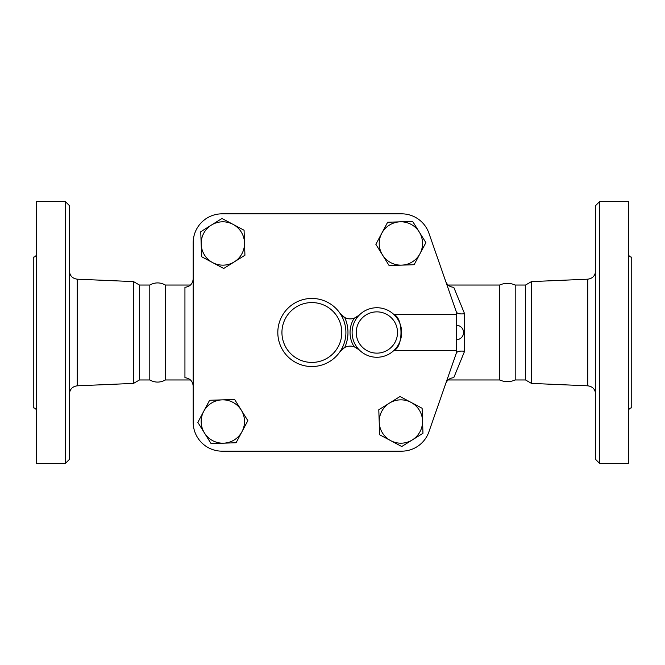 <?xml version="1.0" encoding="UTF-8"?>
<svg xmlns="http://www.w3.org/2000/svg" width="665" height="665" viewBox="0 0 665 665"><rect width="100%" height="100%" fill="white"/><g stroke="black" fill="none" stroke-linecap="round" stroke-linejoin="round"><path stroke-width="1" d="M36.55 411.128C36.351 409.133 35.253 408.027 33.25 407.828L33.25 257.172C35.253 256.973 36.351 255.867 36.55 253.872M36.55 332.5L36.55 201.445L65.237 201.445L65.237 463.555L36.55 463.555L36.55 332.5M65.237 463.555L69.368 459.424L69.368 205.576L65.237 201.445M149.791 379.964C154.995 382.799 160.19 382.799 165.394 379.964L165.394 285.036C160.19 282.201 154.995 282.201 149.791 285.036L149.791 379.964L139.467 379.964L133.507 383.406L133.507 281.594L77.265 279.184C72.443 278.527 69.808 275.784 69.368 270.929M456.331 350.347L456.331 353.14L428.925 431.785A28.894 28.894 0 0 1 401.635 451.169L222.085 451.169A28.894 28.894 0 0 1 193.191 422.275L193.191 242.725A28.894 28.894 0 0 1 222.085 213.831L401.635 213.831A28.894 28.894 0 0 1 428.925 233.216L456.331 311.86L456.331 350.347L394.046 350.347C403.306 346.98 403.298 318.02 394.046 314.653L456.331 314.653M139.467 379.964L139.467 285.036L133.507 281.594M599.764 332.5L599.764 201.445L595.632 205.576L595.632 459.424L599.764 463.555L599.764 332.5M599.764 463.555L628.45 463.555L628.45 201.445L599.764 201.445M531.493 281.594L525.533 285.036L525.533 379.964L531.493 383.406L531.493 281.594L587.735 279.184L587.735 385.816C592.557 386.473 595.192 389.216 595.632 394.071M628.45 411.128C628.649 409.133 629.747 408.027 631.75 407.828L631.75 257.172C629.747 256.973 628.649 255.867 628.45 253.872M499.606 332.5L499.606 285.036C504.801 282.8 510.005 282.8 515.209 285.036L515.209 379.964C510.005 382.2 504.801 382.2 499.606 379.964L499.606 332.5M233.033 224.354L244.072 230.231L244.504 242.742A21.671 21.671 0 0 0 211.37 225.094L221.985 218.477L233.033 224.354M244.928 255.244L234.313 261.869A21.671 21.671 0 0 0 244.504 242.742L244.928 255.244M223.698 268.485L212.659 262.609A21.671 21.671 0 0 0 234.313 261.869L223.698 268.485M201.187 244.221L200.755 231.719L211.37 225.094A21.671 21.671 0 0 0 212.659 262.609L201.611 256.732L201.187 244.221M420.006 253.664L414.129 264.712L401.627 265.135A21.671 21.671 0 0 0 419.266 232.01L425.891 242.625L420.006 253.664M389.116 265.568L382.5 254.953A21.671 21.671 0 0 0 401.627 265.135L389.116 265.568M375.875 244.338L381.752 233.299A21.671 21.671 0 0 0 382.5 254.953L375.875 244.338M400.139 221.827L412.641 221.395L419.266 232.01A21.671 21.671 0 0 0 381.752 233.299L387.637 222.251L400.139 221.827M390.696 440.646L379.649 434.769L379.225 422.258A21.671 21.671 0 0 0 412.35 439.906L401.735 446.523L390.696 440.646M378.792 409.756L389.407 403.131A21.671 21.671 0 0 0 379.225 422.258L378.792 409.756M400.022 396.515L411.07 402.392A21.671 21.671 0 0 0 389.407 403.131L400.022 396.515M422.541 420.779L422.965 433.281L412.35 439.906A21.671 21.671 0 0 0 411.07 402.392L422.109 408.268L422.541 420.779M203.714 411.336L209.6 400.288L222.102 399.865A21.671 21.671 0 0 0 204.463 432.99L197.838 422.375L203.714 411.336M234.604 399.432L241.229 410.047A21.671 21.671 0 0 0 222.102 399.865L234.604 399.432M247.854 420.662L241.969 431.701A21.671 21.671 0 0 0 241.229 410.047L247.854 420.662M223.59 443.173L211.079 443.605L204.463 432.99A21.671 21.671 0 0 0 241.969 431.701L236.092 442.749L223.59 443.173M359.183 315.168L354.113 318.294A12.386 12.386 0 0 0 359.183 315.168A24.763 24.763 0 0 0 359.183 349.832A24.763 24.763 0 0 0 394.32 350.073A24.763 24.763 0 0 0 394.32 314.927A24.763 24.763 0 0 0 359.183 315.168A24.763 24.763 0 0 1 394.32 314.927A24.763 24.763 0 0 1 394.32 350.073A24.763 24.763 0 0 1 359.183 349.832A12.386 12.386 0 0 0 354.113 346.706L359.183 349.832M344.736 317.546A12.386 12.386 0 0 0 354.113 318.294A26.833 26.833 0 0 0 354.113 346.706A12.386 12.386 0 0 0 340.081 351.569L344.736 347.454A36.118 36.118 0 0 0 344.736 317.546L340.081 313.431A34.056 34.056 0 0 0 289.366 306.939A34.056 34.056 0 0 0 289.366 358.061A34.056 34.056 0 0 0 340.081 313.431A12.386 12.386 0 0 0 344.736 317.546M456.331 311.86L456.398 312.06C457.354 313.681 460.08 314.237 464.586 313.73L453.763 287.288C449.856 287.031 447.171 285.069 445.708 281.403M193.191 422.275L193.191 242.725M222.085 213.831L401.635 213.831M456.331 353.14L428.925 431.785M401.635 451.169L222.085 451.169M456.398 352.94C457.354 351.32 460.08 350.763 464.586 351.27L464.586 313.73M445.708 383.597C447.163 379.939 449.848 377.978 453.763 377.712L464.586 351.27M193.191 278.685C192.767 283.822 190.015 286.69 184.936 287.288L184.936 377.712C190.015 378.31 192.767 381.178 193.191 386.315M133.507 383.406L77.265 385.816L77.265 279.184M397.512 332.5A20.64 20.64 0 0 1 369.075 351.61A20.64 20.64 0 0 1 362.134 318.053A20.64 20.64 0 0 1 397.512 332.5M341.785 332.5A29.925 29.925 0 0 1 288.061 350.638A29.925 29.925 0 0 1 302.292 304.146A29.925 29.925 0 0 1 341.785 332.5M77.265 385.816C72.443 386.473 69.808 389.216 69.368 394.071M149.791 285.036L139.467 285.036M587.735 279.184C592.557 278.527 595.192 275.784 595.632 270.929M531.493 383.406L587.735 385.816M525.533 285.036L515.209 285.036M525.533 379.964L515.209 379.964M456.331 339.724A7.224 7.224 0 0 0 463.555 332.5A7.224 7.224 0 0 0 456.331 325.276M499.606 285.036L448.094 285.036M499.606 379.964L448.094 379.964M190.498 285.036L165.394 285.036M190.498 379.964L165.394 379.964"/></g></svg>
